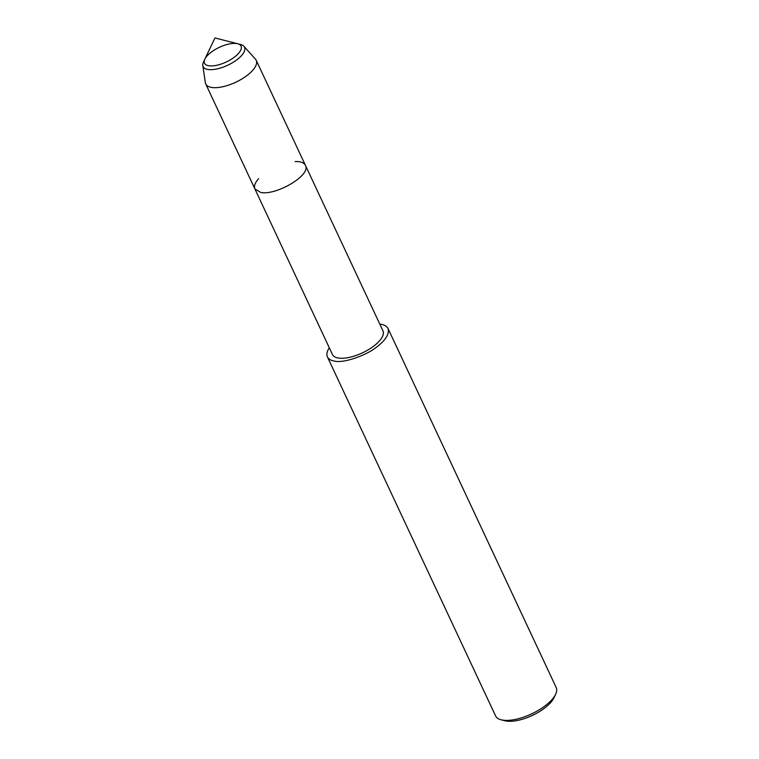 <?xml version="1.0" encoding="UTF-8"?>
<svg xmlns="http://www.w3.org/2000/svg" width="759" height="759" viewBox="0 0 759 759"><rect width="100%" height="100%" fill="white"/><g stroke="black" fill="none" stroke-linecap="round" stroke-linejoin="round"><path stroke-width="1.14" d="M258.62 178.678C255.015 182.701 253.772 186.135 254.91 188.963L205.708 83.936A27.884 11.205 -25.1 0 1 205.319 82.627L202.814 65.54A22.865 9.193 -25.1 0 1 203.526 61.972L204.883 59.126A20.161 8.102 -25.1 0 0 204.532 63.215A20.161 8.102 -25.1 0 0 208.801 65.758A20.161 8.102 -25.1 0 0 230.907 59.496A20.161 8.102 -25.1 0 0 241.039 46.109A20.161 8.102 -25.1 0 0 237.7 43.766A20.161 8.102 -25.1 0 0 219.36 47.324A20.161 8.102 -25.1 0 0 204.883 59.126A20.161 8.102 -25.1 0 0 204.532 63.215A20.161 8.102 -25.1 0 0 208.801 65.758A20.161 8.102 -25.1 0 0 230.907 59.496A20.161 8.102 -25.1 0 0 241.039 46.109A20.161 8.102 -25.1 0 0 237.7 43.766M329.302 347.783C326.939 351.36 326.304 354.396 327.404 356.882C328.638 359.178 331 360.582 334.491 361.094C343.495 363.542 367.422 355.231 378.001 345.971C386.16 339.482 389.49 333.656 388.01 328.486C386.606 325.953 383.874 324.501 379.804 324.121M254.91 188.963L260.811 192.482L254.91 188.963L332.451 354.51A27.884 11.205 -25.1 0 0 338.362 358.03A27.884 11.205 -25.1 0 0 368.94 349.368A27.884 11.205 -25.1 0 0 382.953 330.858L305.412 165.31C303.866 162.568 300.431 161.325 295.128 161.572M327.404 356.882L495.58 715.898A33.462 13.453 -25.1 0 0 501.158 719.807A33.462 13.453 -25.1 0 0 502.676 720.12A33.462 13.453 -25.1 0 0 532.771 713.318A33.462 13.453 -25.1 0 0 555.616 694.295A33.462 13.453 -25.1 0 0 556.186 687.512L388.01 328.486M501.168 719.807L504.934 720.765A30.113 12.106 -25.1 0 0 506.291 721.05A30.113 12.106 -25.1 0 0 533.378 714.931A30.113 12.106 -25.1 0 0 553.937 697.815L555.616 694.295M305.412 165.31C311.389 175.215 276.134 195.68 260.811 192.482C276.134 195.68 311.389 175.215 305.412 165.31L256.21 60.274A27.884 11.205 -25.1 0 0 255.451 59.136L243.924 46.28A22.865 9.193 -25.1 0 0 240.755 44.544L214.958 37.95L204.883 59.126M205.708 83.936A27.884 11.205 -25.1 0 0 211.619 87.446A27.884 11.205 -25.1 0 0 242.187 78.784A27.884 11.205 -25.1 0 0 256.21 60.274M202.814 65.54A22.865 9.193 -25.1 0 0 207.975 69.486A22.865 9.193 -25.1 0 0 234.18 61.678A22.865 9.193 -25.1 0 0 243.924 46.28"/></g></svg>
